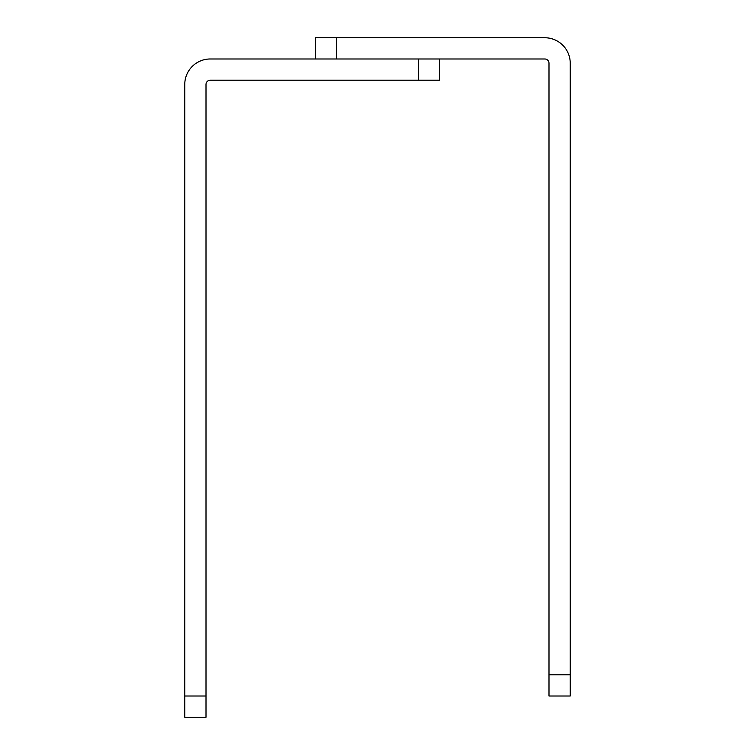 <?xml version="1.0" encoding="UTF-8"?>
<svg xmlns="http://www.w3.org/2000/svg" width="755" height="755" viewBox="0 0 755 755"><rect width="100%" height="100%" fill="white"/><g stroke="black" fill="none" stroke-linecap="round" stroke-linejoin="round"><path stroke-width="1.13" d="M336.655 58.984L544.751 58.984A4.247 4.247 0 0 1 548.998 63.231L548.998 674.781L570.233 674.781L570.233 63.231A25.481 25.481 0 0 0 544.751 37.75L336.655 37.75L336.655 58.984M570.233 674.781L570.233 696.016L548.998 696.016L548.998 674.781M315.42 58.984L315.42 37.75L336.655 37.75M439.58 58.984L439.58 80.219L210.249 80.219A4.247 4.247 0 0 0 206.002 84.466L206.002 717.25L184.767 717.25L184.767 84.466A25.481 25.481 0 0 1 210.249 58.984L418.345 58.984L418.345 80.219M184.767 696.016L206.002 696.016"/></g></svg>
